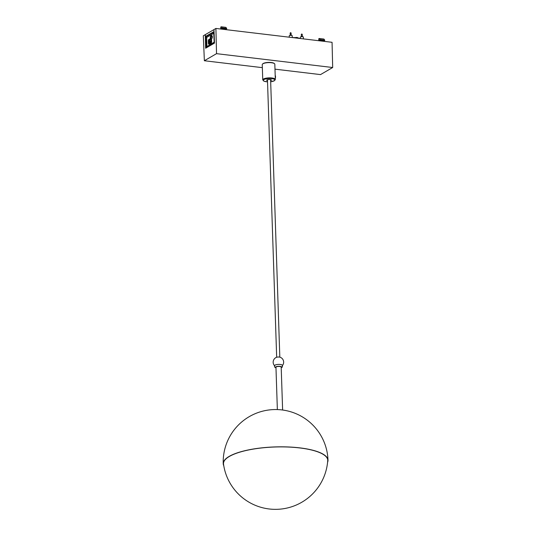 <?xml version="1.0" encoding="UTF-8"?>
<svg xmlns="http://www.w3.org/2000/svg" width="536" height="536" viewBox="0 0 536 536"><rect width="100%" height="100%" fill="white"/><g stroke="black" fill="none" stroke-linecap="round" stroke-linejoin="round"><path stroke-width="0.8" d="M262.345 67.657L204.363 60.742L203.318 35.771L205.308 34.646M204.363 60.742L216.531 53.66L332.682 67.516L320.515 74.598L274.981 69.164M216.531 53.66L215.907 28.448L213.958 29.581L214.494 43.081L205.636 48.24L205.268 34.639M215.907 28.448L332.059 42.304L332.682 67.516M302.317 36.441L301.426 36.408M291.169 35.115L290.278 35.081M210.052 40.622L210.306 41.694L209.918 40.528L209.522 41.393L209.764 42.612L210.025 41.661M214.038 31.57L205.469 36.482L206.186 47.912M206.206 47.001L214.186 42.357L213.697 32.261L205.757 36.883L206.206 47.001L214.172 42.17M214.487 42.893L205.898 47.892M214.038 31.523L214.306 38.324M205.757 36.883L206.695 37.426L206.909 46.398M213.75 33.319L206.695 37.426M211.452 36.153A1.34 0.603 -83.2 0 0 210.836 37.399L210.856 38.404M211.037 38.465A1.112 0.503 96.8 0 1 211.177 38.438A1.112 0.503 96.8 0 1 211.559 39.242L211.646 41.694A1.112 0.503 96.8 0 1 211.164 43.054L209.241 44.173A1.112 0.503 96.8 0 1 209.074 44.213A1.112 0.503 96.8 0 1 208.94 44.153M211.526 35.51A1.977 0.891 96.8 0 1 211.666 35.503A1.977 0.891 96.8 0 1 212.323 36.649L212.162 38.224L211.76 36.863A1.34 0.603 96.8 0 0 211.311 36.1A1.34 0.603 96.8 0 0 210.554 37.366L210.836 37.399M211.177 38.438L210.903 38.404A1.112 0.503 96.8 0 0 210.735 38.445L210.554 37.366M210.903 38.404A1.112 0.503 96.8 0 1 211.285 39.208L211.365 41.661A1.112 0.503 96.8 0 1 210.883 43.027L208.966 44.14A1.112 0.503 96.8 0 1 208.799 44.18A1.112 0.503 96.8 0 1 208.417 43.376L208.337 40.924A1.112 0.503 96.8 0 1 208.812 39.557L210.28 38.706L210.246 37.694A1.977 0.891 96.8 0 1 211.392 35.47A1.977 0.891 96.8 0 1 212.048 36.616L211.861 38.197M208.832 40.207L210.822 39.068L211.057 41.842L208.946 43.496L208.832 40.207L210.929 39.175M209.114 40.24L208.645 40.743M208.725 43.195L208.926 40.776M210.306 41.694L210.018 42.632M205.469 36.488L205.308 34.619L213.965 29.607M292.308 37.56L292.18 35.678A1.461 0.422 178.1 0 0 291.39 35.336A1.461 0.422 178.1 0 0 289.252 35.778L289.252 37.198M297.869 37.848L297.869 37.895A1.534 0.442 178.1 0 0 297.869 37.848A1.534 0.442 178.1 0 0 297.051 37.487A1.534 0.442 178.1 0 0 295.363 37.594L292.301 37.56M303.456 38.894L303.329 37.011A1.461 0.422 178.1 0 0 302.545 36.669A1.461 0.422 178.1 0 0 300.408 37.105L300.401 38.197M300.957 38.592L297.875 37.895M217.167 28.596L218.983 28.817M295.37 37.929L295.363 37.594M326.813 41.681L325.004 41.46M214.005 31.523L213.924 29.601M319.443 40.796L319.443 40.314L324.153 40.877L324.173 41.366M226.138 29.668L226.118 29.178L221.408 28.616L221.415 29.105M319.443 40.314L320.012 39.577L319.262 38.492L323.911 39.048L324.709 40.133L324.153 40.877M320.019 39.972L324.729 40.535M319.262 38.492L318.773 38.78L318.779 40.723M226.118 29.178L226.681 28.442L225.877 27.356L221.227 26.8L221.984 27.879L221.408 28.616M220.752 29.024L220.745 27.081L221.227 26.8M226.701 28.843L221.991 28.281M320.012 39.577L324.709 40.133M221.984 27.879L226.681 28.442M262.519 64.086L262.808 63.804A5.976 1.715 -1.9 0 1 263.089 63.583A5.976 1.715 -1.9 0 1 268.858 62.404A5.976 1.715 -1.9 0 1 274.204 63.422L274.512 63.69A6.291 1.809 178.1 0 0 268.884 62.612A6.291 1.809 178.1 0 0 262.808 63.858A6.291 1.809 178.1 0 0 262.519 64.086A6.291 1.809 178.1 0 0 262.245 64.635L262.754 79.891A6.291 1.809 -1.9 0 1 263.317 79.107A6.291 1.809 -1.9 0 1 270.338 77.874A6.291 1.809 -1.9 0 1 275.323 79.475L274.821 64.219A6.291 1.809 178.1 0 0 274.512 63.69M267.498 80.742A2.358 0.677 -1.9 0 1 266.801 80.058A2.358 0.677 -1.9 0 1 266.908 79.971A2.358 0.677 -1.9 0 1 269.186 79.502A2.358 0.677 -1.9 0 1 271.296 79.911A2.358 0.677 -1.9 0 1 271.203 80.4A2.358 0.677 -1.9 0 1 270.64 80.635M275.189 75.368A2.097 0.851 95.7 0 1 275.29 78.363M327.59 462.26A52.414 15.048 178.1 0 0 327.999 460.223A52.414 15.048 178.1 0 0 287.738 446.944A52.414 15.048 178.1 0 0 224.644 460.022A52.414 15.048 178.1 0 0 223.224 463.694A52.414 15.048 178.1 0 0 223.767 465.704M282.539 365.418A5.239 5.239 0 0 0 280.04 357.211A2.285 0.657 178.1 0 0 278.787 357.023A2.285 0.657 178.1 0 0 276.455 357.331A5.239 5.239 0 0 0 274.506 365.686M281.212 367.736L282.418 366.979L282.271 365.09A3.92 1.126 178.1 0 0 279.424 364.406A3.92 1.126 178.1 0 0 274.747 365.344A3.92 1.126 178.1 0 0 274.713 365.385M282.619 410.013L281.192 367.127A2.62 0.75 178.1 0 0 278.867 366.457A2.62 0.75 178.1 0 0 276.027 367.113A2.62 0.75 178.1 0 0 275.96 367.301L277.36 409.571M223.525 464.109A52.153 14.975 -1.9 0 1 267.337 447.419A52.153 14.975 -1.9 0 1 327.731 460.625M302.612 36.676L301.098 36.729M302.197 34.451L301.306 34.418L301.373 36.394M291.463 35.349L289.942 35.396M291.048 33.118L290.157 33.085L290.224 35.061M275.323 79.475L274.573 80.648L270.68 81.747A5.769 1.655 178.1 0 0 274.298 80.715A5.769 1.655 178.1 0 0 271.437 78.604A5.769 1.655 178.1 0 0 263.806 79.656A5.769 1.655 178.1 0 0 267.538 81.827L264.074 81.244L262.754 79.891M281.212 367.622A3.142 0.905 178.1 0 0 281.635 367.328A3.142 0.905 178.1 0 0 279.303 366.309A3.142 0.905 178.1 0 0 275.517 367.093A3.142 0.905 178.1 0 0 275.973 367.797M301.071 36.783L301.279 36.441L302.646 36.736M301.306 34.418C301.627 33.902 301.942 33.889 302.25 34.384L302.317 36.361M289.922 35.456L290.13 35.108L291.49 35.403M290.157 33.085C290.478 32.569 290.793 32.562 291.102 33.058L291.162 35.034M270.606 79.63L279.819 357.15M267.464 79.73L276.67 357.251M327.999 460.223A52.414 52.414 0 0 0 277.601 409.584A52.414 52.414 0 0 0 223.224 463.694M274.747 365.344L274.519 366.946L275.98 367.904M223.546 464.29A52.414 52.414 0 0 0 327.737 460.458"/></g></svg>
